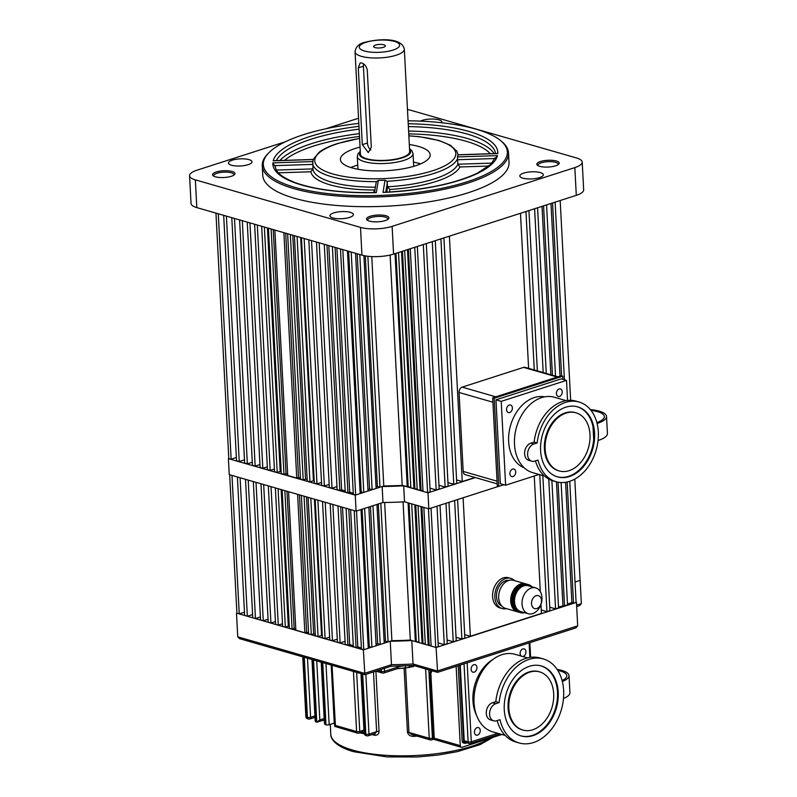 <?xml version="1.0" encoding="UTF-8"?>
<svg xmlns="http://www.w3.org/2000/svg" width="797" height="797" viewBox="0 0 797 797"><rect width="100%" height="100%" fill="white"/><g stroke="black" fill="none" stroke-linecap="round" stroke-linejoin="round"><path stroke-width="1.2" d="M358.819 123.386A122.18 36.941 -3 0 0 303.518 134.683A122.18 36.941 -3 0 0 269.017 152.596A122.18 36.941 -3 0 0 319.338 192.485A122.18 36.941 -3 0 0 467.162 181.776A122.18 36.941 -3 0 0 500.426 140.461A122.18 36.941 -3 0 0 408.064 120.805M500.426 140.461L501.542 141.368A123.296 37.28 177 0 1 508.516 152.845A123.296 37.28 177 0 1 467.959 183.061A123.296 37.28 177 0 1 336.304 195.873A123.296 37.28 177 0 1 262.263 165.756A123.296 37.28 177 0 1 268.001 153.612L269.017 152.596M441.687 122.738A11.766 3.557 -3 0 0 441.887 122.021A11.766 3.557 -3 0 0 434.823 119.142A11.766 3.557 -3 0 0 422.251 120.367A11.766 3.557 -3 0 0 420.338 121.134M248.096 164.69A11.766 3.557 -3 0 0 251.962 161.811A11.766 3.557 -3 0 0 244.898 158.932A11.766 3.557 -3 0 0 232.335 160.157A11.766 3.557 -3 0 0 228.46 163.046A11.766 3.557 -3 0 0 235.523 165.915A11.766 3.557 -3 0 0 248.096 164.69M349.534 217.432A11.766 3.557 -3 0 0 353.41 214.552A11.766 3.557 -3 0 0 346.336 211.673A11.766 3.557 -3 0 0 333.774 212.899A11.766 3.557 -3 0 0 329.898 215.788A11.766 3.557 -3 0 0 336.972 218.657A11.766 3.557 -3 0 0 349.534 217.432M539.459 177.641A11.766 3.557 -3 0 0 543.335 174.762A11.766 3.557 -3 0 0 536.261 171.883A11.766 3.557 -3 0 0 523.699 173.108A11.766 3.557 -3 0 0 519.823 175.998A11.766 3.557 -3 0 0 526.887 178.867A11.766 3.557 -3 0 0 539.459 177.641M540.505 161.502A11.208 3.387 177 0 1 554.064 160.526A11.208 3.387 177 0 1 558.687 164.182A11.208 3.387 177 0 1 555.519 165.826A11.208 3.387 177 0 1 537.457 165.298A11.208 3.387 177 0 1 540.505 161.502M558.039 164.7A10.092 3.049 -3 0 0 558.149 164.202A10.092 3.049 -3 0 0 552.092 161.741A10.092 3.049 -3 0 0 541.312 162.787A10.092 3.049 -3 0 0 537.995 165.258A10.092 3.049 -3 0 0 538.154 165.746M370.197 216.276A11.208 3.387 177 0 1 383.755 215.29A11.208 3.387 177 0 1 388.378 218.956A11.208 3.387 177 0 1 385.21 220.59A11.208 3.387 177 0 1 367.148 220.062A11.208 3.387 177 0 1 370.197 216.276M387.731 219.464A10.092 3.049 -3 0 0 387.83 218.976A10.092 3.049 -3 0 0 381.773 216.505A10.092 3.049 -3 0 0 371.003 217.561A10.092 3.049 -3 0 0 367.686 220.032A10.092 3.049 -3 0 0 367.845 220.51M216.266 171.973A11.208 3.387 177 0 1 229.825 170.996A11.208 3.387 177 0 1 234.448 174.653A11.208 3.387 177 0 1 231.279 176.296A11.208 3.387 177 0 1 213.217 175.768A11.208 3.387 177 0 1 216.266 171.973M233.8 175.171A10.092 3.049 -3 0 0 233.91 174.673A10.092 3.049 -3 0 0 227.842 172.212A10.092 3.049 -3 0 0 217.073 173.258A10.092 3.049 -3 0 0 213.755 175.729A10.092 3.049 -3 0 0 213.915 176.207M375.098 192.685L376.304 192.655A112.646 34.062 177 0 1 272.853 162.887L312.872 161.592A72.557 21.937 177 0 1 313.211 159.539L273.192 160.835A112.646 34.062 177 0 1 309.894 136.526A112.646 34.062 177 0 1 358.969 126.334M312.872 161.592L312.942 168.894L310.9 171.773L278.402 172.829M376.194 182.682L376.443 181.616L378.326 180.431L376.304 192.655M495.156 158.523L497.477 155.634A112.646 34.062 177 0 1 383.018 192.436L385.041 180.212A72.557 21.937 177 0 1 378.326 180.431M385.041 180.212L387.023 181.278L387.611 186.807A72.856 22.027 -3 0 0 434.475 178.887A72.856 22.027 -3 0 0 457.857 164.212L491.938 163.116M360.055 147.106A44.951 13.589 -3 0 0 355.183 148.501A44.951 13.589 -3 0 0 340.389 159.52A44.951 13.589 -3 0 0 367.387 170.498A44.951 13.589 -3 0 0 415.376 165.826A44.951 13.589 -3 0 0 430.171 154.817A44.951 13.589 -3 0 0 409.309 144.526M420.627 163.873A44.951 13.589 -3 0 0 413.494 162.14M357.743 165.059A44.951 13.589 -3 0 0 356.07 165.577A44.951 13.589 -3 0 0 350.829 167.529M262.263 165.756L262.761 175.35A123.296 37.28 -3 0 0 336.802 205.477A123.296 37.28 -3 0 0 468.467 192.665A123.296 37.28 -3 0 0 509.024 162.449L508.516 152.845M494.977 158.523L457.627 159.739L457.857 164.212L459.899 166.971A75.097 22.705 177 0 1 389.853 189.487L387.611 186.807L386.724 192.167M457.627 159.739L457.468 156.919L497.477 155.634M285.465 141.736L196.949 170.199A22.416 6.774 -3 0 0 189.576 175.689L191.031 203.434A22.416 6.774 -3 0 0 196.809 207.599L361.948 255.13A22.416 6.774 -3 0 0 393.579 254.104L576.291 195.345A22.416 6.774 -3 0 0 583.663 189.855L582.208 162.11A22.416 6.774 -3 0 0 576.44 157.945L411.292 110.414A22.416 6.774 -3 0 0 407.476 109.578M272.853 162.887L275.224 166.603M358.55 118.235L325.654 128.815M189.576 175.689A22.416 6.774 -3 0 0 195.355 179.863L360.493 227.384A22.416 6.774 -3 0 0 392.124 226.358L574.836 167.609A22.416 6.774 -3 0 0 582.208 162.11M408.223 123.754A112.646 34.062 177 0 1 497.816 153.582L457.807 154.877A72.557 21.937 177 0 1 457.468 156.919M497.816 153.582L496.571 153.622M383.018 192.436L384.393 192.376M274.616 160.785L273.192 160.835M374.998 189.626L374.201 189.995A75.097 22.705 177 0 1 310.9 171.773M498.683 486.339L428.826 508.805L427.989 492.805L403.69 485.811L404.527 501.811A145.154 43.895 177 0 1 382.978 502.508L356.09 511.156L355.253 495.146L228.39 458.644L231.14 459.182L218.278 213.775L215.947 213.108L228.809 458.514M475.351 477.572L427.989 492.805M428.826 508.805L404.527 501.811L408.094 502.837L415.357 641.545L418.933 641.993M384.652 502.489L391.895 640.688L388.079 641.914L380.817 503.206L382.978 502.508L382.142 486.509L355.253 495.146M356.09 511.156L229.237 474.643L228.39 458.644M382.142 486.509A145.154 43.895 -3 0 0 403.69 485.811M456.591 479.924L462.25 481.557L449.388 236.161L520.481 213.297L528.61 368.353M534.269 369.977L525.96 211.534L528.949 210.567L537.357 370.864M543.185 372.548L534.598 208.754L537.586 207.788L546.274 373.434M552.441 375.208L543.574 205.865L546.563 204.909L555.529 376.104M561.596 375.845L552.54 202.986L555.111 202.159L564.425 379.77M226.388 216.117L223.678 215.329L236.54 460.736L239.239 461.513L226.388 216.117M234.487 218.448L231.788 217.671L244.649 463.067L247.349 463.844L234.487 218.448M242.298 220.689L239.598 219.912L252.46 465.318L255.16 466.096L242.298 220.689M249.949 222.891L247.249 222.114L260.111 467.52L262.811 468.297L249.949 222.891M257.311 225.013L254.612 224.236L267.473 469.632L270.173 470.409L257.311 225.013M264.365 227.045L261.665 226.268L274.527 471.665L277.226 472.442L264.365 227.045M271.119 228.988L268.42 228.211L281.281 473.607L283.981 474.384L271.119 228.988M283.881 232.654L274.875 230.064L287.737 475.47L296.743 478.061L283.881 232.654M290.337 234.517L287.637 233.74L300.499 479.136L303.199 479.914L290.337 234.517M297.092 236.46L294.392 235.683L307.253 481.079L309.953 481.856L297.092 236.46M304.155 238.492L301.445 237.715L314.307 483.112L317.007 483.889L304.155 238.492M311.507 240.604L308.808 239.827L321.669 485.234L324.369 486.011L311.507 240.604M319.169 242.816L316.459 242.039L329.32 487.435L332.02 488.212L319.169 242.816M326.969 245.058L324.269 244.28L337.131 489.677L339.831 490.454L326.969 245.058M335.079 247.389L332.379 246.612L345.24 492.018L347.94 492.795L335.079 247.389M355.671 495.017L342.81 249.62L340.478 248.943L353.34 494.349L355.671 495.017L360.164 493.572L347.452 250.955M427.61 492.695L414.749 247.289L417.329 246.462L430.191 491.869L427.61 492.695L423.008 491.37L410.286 248.734M436.168 489.946L423.307 244.54L426.295 243.583L439.157 488.979L436.168 489.946L429.991 488.162M445.134 487.057L432.273 241.66L435.272 240.694L448.133 486.1L445.134 487.057L438.968 485.283M453.772 484.277L440.91 238.881L443.909 237.914L456.771 483.321L453.772 484.277L447.944 482.603M462.25 481.557L474.972 477.463M404.667 250.537L417.2 489.697L422.978 490.783M398.52 252.51L410.853 487.874L417.17 489.119M371.771 256.574L383.785 485.971A143.47 43.387 -3 0 0 402.196 485.383L410.824 487.286M383.785 485.971L379.98 487.196L377.389 486.459L376.025 486.897M363.91 255.608L376.114 488.441L372.119 489.727L369.539 488.979L367.935 489.497M355.552 253.287L368.015 491.042L363.791 492.407L360.085 492.018M336.912 247.917L349.714 492.217L353.29 493.243M349.714 492.217L347.94 492.795M328.802 245.586L341.614 489.886L345.181 490.912M341.614 489.886L339.831 490.454M336.972 486.618L332.02 488.212M329.171 484.466L324.369 486.011M321.52 482.444L317.007 483.889M300.688 237.496L313.44 480.74A143.47 43.387 -3 0 0 314.187 480.88M313.44 480.74L309.953 481.856M292.768 235.215L305.55 479.156A143.47 43.387 -3 0 0 307.174 479.505M305.55 479.156L303.199 479.914M285.715 233.182L298.526 477.483A143.47 43.387 -3 0 0 300.439 477.971M298.526 477.483L296.743 478.061M273.241 229.596L286.033 473.727A143.47 43.387 -3 0 0 287.677 474.295M286.033 473.727L283.981 474.384M267.433 227.922L280.195 471.485A143.47 43.387 -3 0 0 281.192 471.894M280.195 471.485L277.226 472.442M274.387 469.054L270.173 470.409M267.324 466.843L262.811 468.297M259.952 464.551L255.16 466.096M252.29 462.26L247.349 463.844M244.48 459.829L239.239 461.513M236.37 457.498L231.14 459.182M359.796 254.502L372.119 489.727M351.188 252.031L363.791 492.407M560.181 200.525L570.652 400.323M401.529 251.543L413.962 488.76M395.033 253.635L407.247 486.837M390.132 255.04L402.196 485.383M367.875 256.255L379.98 487.196M407.476 249.63L420.099 490.534M542.01 206.373L550.837 374.749M550.986 203.484L560.032 376.164M408.413 249.331L421.045 490.235M402.465 251.244L414.898 488.461M395.97 253.336L408.194 486.529M348.608 251.284L361.2 491.659M357.205 253.765L369.539 488.979M365.305 255.887L377.389 486.459M363.781 649.724L368.274 648.28L361.001 509.572L356.508 511.016L363.781 649.724L361.449 649.057L354.197 510.608M368.852 507.051L364.627 508.406L371.9 647.114L376.124 645.759L368.852 507.051M376.951 504.451L372.966 505.726L380.229 644.434L384.214 643.149L376.951 504.451M422.071 643.478L418.963 642.581L411.69 503.873L414.799 504.77L422.071 643.478L425.279 643.827M428.208 645.241L425.309 644.404L418.036 505.697L420.946 506.533L428.208 645.241L431.077 645.49M435.72 647.403L431.117 646.078L423.845 507.37L428.457 508.695L435.72 647.403L438.3 646.576L431.038 508.097M464.701 634.641L470.36 636.265L541.452 613.401L540.974 604.405M456.053 637.311L461.881 638.985L464.87 638.028L457.617 499.55M447.077 639.991L453.244 641.764L456.233 640.808L448.98 502.329M438.101 642.88L444.278 644.653L447.266 643.687L440.014 505.208M391.895 640.688A143.47 43.387 -3 0 0 410.306 640.091L415.357 641.545M384.134 641.605L385.499 641.167L388.079 641.914M376.045 644.205L377.648 643.687L380.229 644.434M368.194 646.726L371.9 647.114M350.63 509.582L357.823 646.925L361.39 647.961M357.823 646.925L356.05 647.503L353.34 646.726L346.087 508.277M342.521 507.251L349.714 644.594L353.29 645.62M349.714 644.594L347.94 645.172L345.24 644.394L337.978 505.946M345.081 641.336L340.13 642.92L337.43 642.143L330.177 503.694M337.27 639.174L332.479 640.718L329.769 639.941L322.516 501.492M329.629 637.152L325.116 638.596L322.416 637.819L315.164 499.38M314.407 499.161L321.55 635.448A143.47 43.387 -3 0 0 322.297 635.588M321.55 635.448L318.063 636.574L315.363 635.797L308.11 497.348M306.486 496.88L313.659 633.864A143.47 43.387 -3 0 0 315.283 634.213M313.659 633.864L311.308 634.621L308.608 633.844L301.346 495.405M299.433 494.847L306.626 632.2A143.47 43.387 -3 0 0 308.549 632.679M306.626 632.2L304.852 632.768L295.846 630.178L288.584 491.729M286.96 491.261L294.143 628.434A143.47 43.387 -3 0 0 295.787 629.002M294.143 628.434L292.091 629.092L289.391 628.315L282.128 489.866M281.142 489.587L288.305 626.193A143.47 43.387 -3 0 0 289.301 626.611M288.305 626.193L285.336 627.149L282.636 626.372L275.373 487.923M282.497 623.762L278.283 625.117L275.573 624.34L268.32 485.891M275.433 621.55L270.92 623.005L268.22 622.228L260.968 483.779M268.061 619.259L263.269 620.803L260.559 620.026L253.307 481.577M260.4 616.968L255.458 618.552L252.759 617.775L245.496 479.326M252.589 614.537L247.349 616.22L244.649 615.443L237.396 476.995M244.48 612.206L239.249 613.889L236.918 613.222L229.666 474.773M575.026 582.019L580.096 580.395L574.786 479.127M567.474 604.056L571.897 602.632L573.511 603.09L576.46 602.373L436.098 647.513L411.8 640.519L413.035 663.991L414.111 665.395M558.508 606.935L567.524 605.013L561.108 482.544M549.741 607.184L555.569 608.868L558.558 607.902L551.883 480.461M541.273 610.014L546.931 611.638L549.92 610.681L542.837 475.57M356.05 647.503L348.787 509.054M278.283 625.117L271.02 486.678M247.349 616.22L240.096 477.772M255.458 618.552L248.206 480.103M239.249 613.889L231.987 475.44M263.269 620.803L256.006 482.354M347.94 645.172L340.688 506.723M340.13 642.92L332.877 504.471M292.091 629.092L284.838 490.653M332.479 640.718L325.216 502.269M285.336 627.149L278.083 488.7M304.852 632.768L297.6 494.319M325.116 638.596L317.864 500.157M318.063 636.574L310.81 498.125M311.308 634.621L304.055 496.182M403.063 501.891L410.306 640.091M569.745 481.318L576.082 602.263M558.049 482.185L564.535 605.979M437.015 506.175L444.278 644.653M445.991 503.286L453.244 641.764M454.629 500.506L461.881 638.985M548.764 479.077L555.569 608.868M539.748 474.683L546.931 611.638M463.097 497.786L470.36 636.265M540.306 591.663L534.249 476.018M567.165 482.016L573.511 603.09M270.92 623.005L263.668 484.556M556.445 481.816L562.931 605.521M565.591 482.305L571.897 602.632M421.912 506.812L429.145 644.942M415.765 505.049L423.008 643.169M409.06 503.116L416.293 641.236M362.117 509.213L369.31 646.367M370.456 506.533L377.648 643.687M378.306 504.013L385.499 641.167M236.5 613.351L237.735 636.823L364.598 673.335L391.476 664.688L390.241 641.216L363.362 649.864L236.918 613.222M390.241 641.216A145.154 43.895 -3 0 0 411.8 640.519M576.6 605.152L581.362 603.628L580.136 580.156M390.849 666.143L391.476 664.688A145.154 43.895 -3 0 0 413.035 663.991L437.324 670.984L577.686 625.844L576.46 602.373M437.603 672.15L436.098 647.513M364.867 674.501L363.362 649.864M237.735 636.823L239.628 638.686L364.797 674.71L391.068 666.252L413.683 665.495L437.533 672.359L575.862 627.877L577.686 625.844M581.362 603.628L579.529 605.65L576.679 606.567M415.665 735.701L415.695 736.249L416.98 736.079M405.534 667.378L408.951 732.443A2.242 0.677 -3 0 0 407.456 732.294C408.413 735.143 410.525 736.498 413.792 736.348L413.723 735.133M374.49 733.778A2.242 1.026 -83.7 0 1 375.048 735.262C377.539 735.312 378.874 734.027 379.053 731.417L375.895 671.164M372.079 734.545L373.723 735.113A2.242 1.056 -83.3 0 0 373.504 734.087M362.496 732.005A2.242 1.315 -79.7 0 1 363.293 733.559L364.279 733.569M413.603 665.525L413.653 666.541L408.791 667.238M316.728 660.882L319.826 719.95L316.778 722.192L315.801 721.913L315.194 720.966L311.976 659.508M334.521 723.038A2.242 0.677 -3 0 0 334.242 723.118L329.171 724.742A2.242 0.677 177 0 1 326.003 724.852L324.429 723.616L321.201 662.168M324.24 719.98L316.778 722.192L313.51 659.956M332.05 665.286L335.477 726.555M331.492 665.126L334.7 726.376L357.634 733.17A2.242 2.242 0 0 0 358.949 733.15L362.665 731.955M356.667 672.369L359.756 731.447L363.95 730.102L361.828 732.035M379.053 731.417A2.242 0.677 177 0 0 376.622 731.646L374.969 733.619L368.174 735.8A2.242 1.405 72.2 0 0 368.991 734.107L376.622 731.646L373.484 671.911M405.514 666.95L404.109 668.275A84.631 25.594 177 0 1 398.46 668.354M425.608 668.932L429.244 738.281L408.951 732.443L411.71 734.555L430.29 739.905A2.242 2.242 0 0 0 431.595 739.885A2.242 1.405 72.2 0 0 432.412 738.181L433.488 737.833L430.131 673.814A4.483 3.218 -73.9 0 1 430.958 670.466M434.106 738.122L460.297 745.663L456.143 666.372M460.297 745.663A2.242 1.604 106.1 0 0 461.343 747.287A2.242 1.604 106.1 0 0 462.071 747.257L501.821 734.485M497.198 483.859L465.279 474.673A4.483 3.218 -73.9 0 1 463.196 471.435L459.052 392.473A4.483 3.218 -73.9 0 1 462.15 387.143L523.609 367.377A4.483 3.218 -73.9 0 1 525.074 367.337L558.01 376.812M575.952 412.786L575.205 412.567A30.266 21.708 106.1 0 0 544.411 448.86A30.266 21.708 106.1 0 0 558.468 470.738L559.215 470.957A30.266 21.708 106.1 0 0 590.009 434.654A30.266 21.708 106.1 0 0 575.952 412.786A30.266 21.708 106.1 0 0 545.158 449.08A30.266 21.708 106.1 0 0 559.215 470.957M594.582 433.189A36.433 26.122 106.1 0 0 577.656 406.859A36.433 26.122 106.1 0 0 540.595 450.554A36.433 26.122 106.1 0 0 557.511 476.875A36.433 26.122 106.1 0 0 594.582 433.189M593.028 426.704A36.433 26.122 106.1 0 0 577.287 406.759M531.778 461.204L528.78 460.337A8.966 6.436 -73.9 0 1 524.615 453.862A8.966 6.436 -73.9 0 1 530.812 443.182L534.129 442.116L537.138 442.983L533.811 444.049A8.966 6.436 106.1 0 0 527.614 454.718A8.966 6.436 106.1 0 0 531.778 461.204A8.966 6.436 106.1 0 0 534.707 461.124L538.025 460.058A41.474 29.748 106.1 0 0 556.117 481.727A41.474 29.748 106.1 0 0 598.318 431.984A41.474 29.748 106.1 0 0 579.05 402.017A41.474 29.748 106.1 0 0 537.138 442.983M579.05 402.017L576.052 401.15A41.474 29.748 106.1 0 0 534.129 442.116M566.159 400.642L554.413 397.255A39.232 28.134 106.1 0 0 514.493 444.308A39.232 28.134 106.1 0 0 532.715 472.661L544.461 476.038M512.371 407.865A3.925 2.809 106.1 0 0 510.548 405.035A3.925 2.809 106.1 0 0 506.553 409.738A3.925 2.809 106.1 0 0 508.376 412.567A3.925 2.809 106.1 0 0 512.371 407.865M562.244 391.775A3.925 2.809 106.1 0 0 560.421 388.936A3.925 2.809 106.1 0 0 556.426 393.638A3.925 2.809 106.1 0 0 558.249 396.478A3.925 2.809 106.1 0 0 562.244 391.775M515.729 471.884A3.925 2.809 106.1 0 0 513.906 469.044A3.925 2.809 106.1 0 0 509.911 473.757A3.925 2.809 106.1 0 0 511.734 476.586A3.925 2.809 106.1 0 0 515.729 471.884M544.61 396.846A36.991 26.53 106.1 0 0 508.645 441.608A36.991 26.53 106.1 0 0 524.197 467.789M567.554 400.443L566.498 380.368L501.223 401.359L505.617 485.224L539.041 474.474M501.223 401.359L495.963 399.845L500.357 483.709L505.617 485.224M566.498 380.368L561.247 378.854L495.963 399.845M535.464 460.875A41.474 29.748 106.1 0 0 553.118 480.86L556.117 481.727M503.923 484.735L498.812 486.379L497.308 485.951L492.695 397.823L494.19 398.251L562.792 376.194L562.961 379.352M492.695 397.823L561.297 375.756L562.792 376.194M498.812 486.379L494.19 398.251M557.133 476.765A36.433 26.122 106.1 0 0 593.695 439.545M590.358 409.568A28.533 8.628 177 0 1 606.527 416.452A28.533 8.628 177 0 1 597.142 423.446A28.533 8.628 177 0 1 597.083 423.466M606.527 416.452L607.424 433.528A28.533 8.628 177 0 1 598.059 440.512M593.805 441.677L592.918 424.602M591.015 410.395A26.331 7.96 177 0 1 604.335 416.572A26.331 7.96 177 0 1 596.873 422.609M474.424 732.313A3.925 2.809 -73.9 0 1 478.419 727.601A3.925 2.809 -73.9 0 1 480.242 730.441A3.925 2.809 -73.9 0 1 476.247 735.143A3.925 2.809 -73.9 0 1 474.424 732.313M471.127 669.36A3.925 2.809 -73.9 0 1 475.112 664.658A3.925 2.809 -73.9 0 1 476.935 667.487A3.925 2.809 -73.9 0 1 472.95 672.19A3.925 2.809 -73.9 0 1 471.127 669.36M521.278 656.1A3.925 2.809 -73.9 0 1 520.122 653.6A3.925 2.809 -73.9 0 1 524.117 648.897A3.925 2.809 -73.9 0 1 525.94 651.727A3.925 2.809 -73.9 0 1 522.693 656.509M527.524 657.904L515.091 654.317A40.348 28.941 106.1 0 0 474.036 702.715A40.348 28.941 106.1 0 0 492.775 731.875L505.208 735.452M492.556 659.707A36.762 26.371 106.1 0 0 472.94 700.782A36.762 26.371 106.1 0 0 476.546 715.337M464.223 740.762L468.128 741.877A2.242 1.604 106.1 0 0 469.164 743.501L465.269 742.376A2.242 1.604 -73.9 0 1 464.223 740.762L460.258 665.047M462.18 741.26L463.685 741.688A2.242 1.604 106.1 0 0 464.721 743.312L463.216 742.884A2.242 1.604 -73.9 0 1 462.18 741.26L458.215 665.704M463.685 741.688L459.67 665.236M464.721 743.312A2.242 1.604 106.1 0 0 465.458 743.292L466.863 742.834M539.629 671.881L538.882 671.662A30.266 21.708 106.1 0 0 508.087 707.955A30.266 21.708 106.1 0 0 522.135 729.833L522.892 730.052A30.266 21.708 106.1 0 0 553.686 693.749A30.266 21.708 106.1 0 0 539.629 671.881A30.266 21.708 106.1 0 0 508.835 708.174A30.266 21.708 106.1 0 0 522.892 730.052M558.249 692.284A36.433 26.122 106.1 0 0 541.332 665.953A36.433 26.122 106.1 0 0 504.262 709.639A36.433 26.122 106.1 0 0 521.188 735.97A36.433 26.122 106.1 0 0 558.249 692.284M520.81 735.86A36.433 26.122 106.1 0 0 557.501 692.065A36.433 26.122 106.1 0 0 540.954 665.854M563.648 690.551A43.715 31.352 106.1 0 0 543.345 658.95A43.715 31.352 106.1 0 0 499.111 702.625L495.804 701.669L492.486 702.745A8.966 6.436 106.1 0 0 486.359 711.462A8.966 6.436 106.1 0 0 490.454 719.89L493.751 720.847A8.966 6.436 106.1 0 0 496.68 720.757L500.008 719.691A43.715 31.352 106.1 0 0 519.166 742.973A43.715 31.352 106.1 0 0 563.648 690.551M543.345 658.95L540.047 658.003A43.715 31.352 106.1 0 0 495.804 701.669M497.169 720.608A43.715 31.352 106.1 0 0 515.868 742.027L519.166 742.973M499.111 702.625L495.784 703.691A8.966 6.436 106.1 0 0 489.657 712.408A8.966 6.436 106.1 0 0 493.751 720.847M557.143 669.42A27.676 8.369 177 0 1 569.018 675.607L569.915 692.683A27.676 8.369 177 0 1 563.489 698.491M569.018 675.607A27.676 8.369 177 0 1 562.343 681.525M557.761 670.387A25.464 7.701 177 0 1 566.806 675.726A25.464 7.701 177 0 1 562.094 680.538M535.813 611.927A13.449 9.644 -73.9 0 1 528.281 613.74A13.449 9.644 -73.9 0 1 522.015 603.219A13.449 9.644 -73.9 0 1 528.182 589.71A13.449 9.644 -73.9 0 1 535.723 587.897A13.449 9.644 -73.9 0 1 541.99 598.417A13.449 9.644 -73.9 0 1 535.813 611.927M535.723 587.897L528.212 585.735A13.449 9.644 106.1 0 0 520.68 587.548A13.449 9.644 106.1 0 0 514.503 601.068A13.449 9.644 106.1 0 0 520.77 611.588L528.281 613.74M534.598 596.554A6.725 4.822 106.1 0 0 531.888 605.68A6.725 4.822 106.1 0 0 538.413 607.673A6.725 4.822 106.1 0 0 541.123 598.557A6.725 4.822 106.1 0 0 534.598 596.554M517.343 586.014L517.353 585.755A14.575 10.451 106.1 0 0 517.114 585.944L520.112 586.811A14.575 10.451 106.1 0 0 519.734 587.13L516.735 586.263A14.575 10.451 106.1 0 0 516.496 586.472L519.505 587.339A14.575 10.451 106.1 0 0 519.136 587.688L516.137 586.821A14.575 10.451 106.1 0 0 515.908 587.05L518.907 587.907A14.575 10.451 106.1 0 0 518.558 588.286L515.559 587.419A14.575 10.451 106.1 0 0 515.34 587.658L518.339 588.525A14.575 10.451 106.1 0 0 518 588.923L515.001 588.056A14.575 10.451 106.1 0 0 514.792 588.316L517.791 589.172A14.575 10.451 106.1 0 0 517.472 589.591L514.463 588.734A14.575 10.451 106.1 0 0 514.274 589.003L517.273 589.87A14.575 10.451 106.1 0 0 516.964 590.308L513.965 589.441A14.575 10.451 106.1 0 0 513.776 589.73L516.785 590.597A14.575 10.451 106.1 0 0 516.496 591.055L513.487 590.188A14.575 10.451 106.1 0 0 513.318 590.487L516.317 591.354A14.575 10.451 106.1 0 0 516.048 591.832L513.049 590.966A14.575 10.451 106.1 0 0 512.889 591.274L515.888 592.131A14.575 10.451 106.1 0 0 515.639 592.629L512.64 591.763A14.575 10.451 106.1 0 0 512.491 592.081L515.49 592.948A14.575 10.451 106.1 0 0 515.27 593.456L512.262 592.589A14.575 10.451 106.1 0 0 512.132 592.918L515.131 593.785A14.575 10.451 106.1 0 0 514.932 594.303L511.933 593.436A14.575 10.451 106.1 0 0 511.813 593.775L514.812 594.632A14.575 10.451 106.1 0 0 514.633 595.17L511.634 594.303A14.575 10.451 106.1 0 0 511.525 594.642L514.523 595.508A14.575 10.451 106.1 0 0 514.374 596.046L511.365 595.18A14.575 10.451 106.1 0 0 511.276 595.518L514.284 596.385A14.575 10.451 106.1 0 0 514.155 596.933L511.146 596.066A14.575 10.451 106.1 0 0 511.076 596.415L514.075 597.282A14.575 10.451 106.1 0 0 513.975 597.83L510.967 596.963A14.575 10.451 106.1 0 0 510.907 597.312L513.916 598.178A14.575 10.451 106.1 0 0 513.836 598.726L510.827 597.86A14.575 10.451 106.1 0 0 510.787 598.208L513.796 599.075A14.575 10.451 106.1 0 0 513.736 599.623L510.738 598.756A14.575 10.451 106.1 0 0 510.708 599.105L513.716 599.972A14.575 10.451 106.1 0 0 513.686 600.52L510.678 599.653A14.575 10.451 106.1 0 0 510.668 599.992L513.676 600.858A14.575 10.451 106.1 0 0 513.676 601.406L510.668 600.539A14.575 10.451 106.1 0 0 510.678 600.878L513.676 601.745A14.575 10.451 106.1 0 0 513.706 602.283L510.698 601.416A14.575 10.451 106.1 0 0 510.728 601.745L513.726 602.612A14.575 10.451 106.1 0 0 513.776 603.14L510.777 602.273A14.575 10.451 106.1 0 0 510.817 602.602L513.816 603.468A14.575 10.451 106.1 0 0 513.896 603.987L510.897 603.12A14.575 10.451 106.1 0 0 510.947 603.439L513.955 604.305A14.575 10.451 106.1 0 0 514.055 604.803L511.046 603.947A14.575 10.451 106.1 0 0 511.126 604.256L514.125 605.122A14.575 10.451 106.1 0 0 514.254 605.6L511.246 604.744A14.575 10.451 106.1 0 0 511.335 605.043L514.344 605.909A14.575 10.451 106.1 0 0 514.493 606.378L511.495 605.511A14.575 10.451 106.1 0 0 511.594 605.8L514.593 606.666A14.575 10.451 106.1 0 0 514.772 607.115L511.774 606.248A14.575 10.451 106.1 0 0 511.883 606.527L514.892 607.394A14.575 10.451 106.1 0 0 515.091 607.822L512.082 606.955A14.575 10.451 106.1 0 0 512.222 607.224L515.221 608.091A14.575 10.451 106.1 0 0 515.44 608.5L512.441 607.633A14.575 10.451 106.1 0 0 512.591 607.882L515.589 608.739A14.575 10.451 106.1 0 0 515.838 609.127L512.83 608.26A14.575 10.451 106.1 0 0 512.989 608.5L515.998 609.356A14.575 10.451 106.1 0 0 516.257 609.715L513.258 608.858A14.575 10.451 106.1 0 0 513.427 609.067L516.436 609.934A14.575 10.451 106.1 0 0 516.715 610.263L513.716 609.396A14.575 10.451 106.1 0 0 513.896 609.595L516.904 610.462A14.575 10.451 106.1 0 0 517.203 610.771L514.204 609.904A14.575 10.451 106.1 0 0 514.394 610.084L517.402 610.95A14.575 10.451 106.1 0 0 517.721 611.219L514.723 610.353A14.575 10.451 106.1 0 0 514.922 610.522L517.93 611.379A14.575 10.451 106.1 0 0 518.269 611.628L515.26 610.761A14.575 10.451 106.1 0 0 515.48 610.901L518.478 611.767A14.575 10.451 106.1 0 0 518.837 611.976L515.828 611.11A14.575 10.451 106.1 0 0 516.058 611.239L519.056 612.096A14.575 10.451 106.1 0 0 519.425 612.275L516.416 611.409A14.575 10.451 106.1 0 0 516.655 611.518L519.654 612.375A14.575 10.451 106.1 0 0 520.033 612.524L517.034 611.658A14.575 10.451 106.1 0 0 517.273 611.737L520.272 612.604A14.575 10.451 106.1 0 0 520.461 612.664A14.575 10.451 106.1 0 0 520.66 612.714L520.909 612.773A14.575 10.451 106.1 0 0 521.308 612.853L521.557 612.893A14.575 10.451 106.1 0 0 521.955 612.933L522.214 612.953A14.575 10.451 106.1 0 0 522.623 612.953L522.882 612.953A14.575 10.451 106.1 0 0 523.3 612.923L523.559 612.893A14.575 10.451 106.1 0 0 523.978 612.833L524.187 612.564M531.619 586.712L531.589 586.373A14.575 10.451 106.1 0 0 531.26 586.094L531.061 585.934A14.575 10.451 106.1 0 0 530.722 585.695L530.503 585.546A14.575 10.451 106.1 0 0 530.154 585.337L529.925 585.217A14.575 10.451 106.1 0 0 529.567 585.038L529.328 584.938A14.575 10.451 106.1 0 0 528.949 584.789L528.71 584.709A14.575 10.451 106.1 0 0 528.521 584.659L513.507 580.336A14.575 10.451 106.1 0 0 505.348 582.298A14.575 10.451 106.1 0 0 498.663 596.943A14.575 10.451 106.1 0 0 505.447 608.34L520.461 612.664M523.978 612.714L524.237 612.783A14.575 10.451 106.1 0 0 524.635 612.694M514.523 580.624A15.691 11.258 106.1 0 0 510.817 578.393A15.691 11.258 106.1 0 0 502.02 580.515A15.691 11.258 106.1 0 0 494.827 596.286A15.691 11.258 106.1 0 0 502.14 608.559A15.691 11.258 106.1 0 0 506.464 608.629M510.817 578.393L508.566 577.745A15.691 11.258 106.1 0 0 499.769 579.867A15.691 11.258 106.1 0 0 492.576 595.628A15.691 11.258 106.1 0 0 499.888 607.902L502.14 608.559M509.193 580.336A13.449 9.644 106.1 0 0 502.658 582.368A13.449 9.644 106.1 0 0 496.501 595.19A13.449 9.644 106.1 0 0 501.791 606.049M528.321 584.599L525.323 583.733A14.575 10.451 106.1 0 0 525.074 583.673L528.012 584.769M524.675 583.633L524.675 583.603A14.575 10.451 106.1 0 0 524.426 583.563L527.375 584.659M527.425 584.43A14.575 10.451 106.1 0 0 527.026 584.38L526.767 584.37A14.575 10.451 106.1 0 0 526.359 584.36L526.1 584.37A14.575 10.451 106.1 0 0 525.691 584.39L525.422 584.42A14.575 10.451 106.1 0 0 525.014 584.48L524.745 584.53A14.575 10.451 106.1 0 0 524.326 584.629L524.067 584.699A14.575 10.451 106.1 0 0 523.649 584.829L523.39 584.918A14.575 10.451 106.1 0 0 522.971 585.078L522.712 585.197A14.575 10.451 106.1 0 0 522.304 585.387L522.045 585.526A14.575 10.451 106.1 0 0 521.646 585.745L521.387 585.905A14.575 10.451 106.1 0 0 520.989 586.164L520.75 586.333A14.575 10.451 106.1 0 0 520.361 586.622L520.112 586.811M517.353 585.755L520.361 586.622M517.99 585.536L517.99 585.297A14.575 10.451 106.1 0 0 517.741 585.466L520.75 586.333M517.99 585.297L520.989 586.164M518.658 585.118L518.638 584.888A14.575 10.451 106.1 0 0 518.389 585.038L521.387 585.905M518.638 584.888L521.646 585.745M519.335 584.739L519.305 584.52A14.575 10.451 106.1 0 0 519.046 584.659L522.344 585.606M519.305 584.52L522.304 585.387M519.993 584.41L519.973 584.221A14.575 10.451 106.1 0 0 519.714 584.331L522.712 585.197M519.973 584.221L522.971 585.078M520.66 584.131L520.65 583.962A14.575 10.451 106.1 0 0 520.381 584.052L523.39 584.918M520.65 583.962L523.649 584.829M521.328 583.912L521.328 583.763A14.575 10.451 106.1 0 0 521.069 583.832L524.067 584.699M521.328 583.763L524.326 584.629M522.005 583.743L522.005 583.613A14.575 10.451 106.1 0 0 521.746 583.663L524.745 584.53M522.005 583.613L525.014 584.48M522.673 583.633L522.683 583.524A14.575 10.451 106.1 0 0 522.424 583.553L525.422 584.42M522.683 583.524L525.691 584.39M523.35 583.573L523.36 583.494A14.575 10.451 106.1 0 0 523.101 583.504L526.1 584.37M523.36 583.494L526.359 584.36M524.018 583.573L524.028 583.524A14.575 10.451 106.1 0 0 523.768 583.504L526.767 584.37M524.028 583.524L527.026 584.38M524.675 583.603L527.684 584.46M511.754 605.68L514.752 606.537M511.505 604.933L514.503 605.79M511.295 604.156L514.294 605.023M511.116 603.359L514.125 604.216M510.987 602.532L513.995 603.399M510.897 601.695L513.906 602.552M510.847 600.838L513.856 601.695M510.847 599.962L513.846 600.828M510.887 599.085L513.886 599.952M510.957 598.208L513.965 599.075M511.076 597.322L514.085 598.188M511.246 596.445L514.244 597.302M511.445 595.568L514.444 596.425M511.794 594.363L514.792 595.22M512.082 593.506L515.091 594.373M512.421 592.679L515.42 593.546M512.79 591.862L515.789 592.729M513.188 591.075L516.187 591.942M513.627 590.318L516.625 591.175M514.085 589.581L517.094 590.447M514.583 588.883L517.582 589.74M515.101 588.216L518.11 589.083M515.649 587.588L518.658 588.455M516.227 587L519.226 587.867M516.815 586.453L519.813 587.319M517.422 585.954L520.421 586.821M518.05 585.506L521.049 586.363M518.688 585.098L521.686 585.964M512.591 607.882L515.739 608.589M512.371 607.075L515.37 607.942M512.043 606.397L515.051 607.254M362.316 144.675L358.291 67.855L360.144 62.943L361.768 62.973C364.747 64.069 366.59 66.559 367.297 70.455L371.322 147.276L368.284 152.566L362.316 144.675L367.437 143.032A6.725 4.224 -107.8 0 0 370.864 150.015M355.063 51.755L360.433 154.19A24.657 7.452 -3 0 0 375.238 160.207A24.657 7.452 -3 0 0 401.568 157.647A24.657 7.452 -3 0 0 409.678 151.609L404.318 49.175A24.657 7.452 177 0 1 396.199 55.222A24.657 7.452 177 0 1 369.868 57.782A24.657 7.452 177 0 1 355.063 51.755C355.801 46.794 359.048 43.636 364.807 42.311C378.625 38.794 401.877 37.18 404.318 49.175M363.611 63.919A6.725 4.224 -107.8 0 0 363.412 66.211L367.437 143.032M383.407 47.332A5.888 1.783 -3 0 0 385.34 45.897A5.888 1.783 -3 0 0 381.803 44.453A5.888 1.783 -3 0 0 375.526 45.07A5.888 1.783 -3 0 0 373.584 46.505A5.888 1.783 -3 0 0 377.12 47.95A5.888 1.783 -3 0 0 383.407 47.332M279.837 160.516A110.404 33.384 177 0 1 311.747 143.57A110.404 33.384 177 0 1 359.357 133.637M359.497 136.466A108.163 32.707 -3 0 0 313.36 146.14A108.163 32.707 -3 0 0 284.569 160.356M359.118 129.164A110.404 33.384 -3 0 0 311.507 139.086A110.404 33.384 -3 0 0 276.38 160.625M457.608 158.573A72.856 22.027 177 0 1 434.186 173.338A72.856 22.027 177 0 1 387.023 181.278M359.606 138.479A70.614 21.35 -3 0 0 337.988 143.56A70.614 21.35 -3 0 0 332.957 173.995A70.614 21.35 -3 0 0 432.572 170.777A70.614 21.35 -3 0 0 408.861 135.898M376.443 181.616A72.856 22.027 177 0 1 312.643 163.255M276.38 170.08L312.942 168.894A72.856 22.027 -3 0 0 375.407 187.175M490.304 153.721A108.163 32.707 -3 0 0 408.751 133.886M488.85 166.035L459.899 166.971M389.853 189.487L389.444 192.017M495.595 153.542A110.404 33.384 -3 0 0 408.373 126.584M408.602 131.057A110.404 33.384 177 0 1 494.11 153.592M373.773 192.595L374.201 189.995M312.703 164.411L275.174 165.627A110.404 33.384 -3 0 0 275.194 166.145C276.001 170.658 277.356 175.44 295.378 182.702C315.473 189.786 342.242 193.073 375.666 192.565M574.836 167.609L576.291 195.345M195.355 179.863L196.809 207.599M360.493 227.384L361.948 255.13M392.124 226.358L393.579 254.104M387.382 182.324L385.738 192.216M493.094 737.285L480.063 744.647L457.189 751.681L438.001 755.068L417.429 756.981L386.963 756.921L353.629 751.691C335.188 746.53 330.506 738.44 330.785 734.336A84.631 25.594 -3 0 0 352.593 750.077A84.631 25.594 -3 0 0 490.185 738.221M415.695 736.249A84.631 25.594 177 0 1 413.792 736.348M407.456 732.294L404.109 668.275M375.048 735.262A84.631 25.594 177 0 1 373.723 735.113M363.293 733.559A84.631 25.594 177 0 1 359.786 732.881M428.826 669.859L432.412 738.181A2.242 0.677 -3 0 1 429.244 738.281A2.242 1.604 106.1 0 0 430.29 739.905M384.403 668.404L384.553 671.323L397.842 667.049L397.793 666.143M361.708 673.824L364.857 733.927L365.833 734.206L362.685 674.103M378.017 670.456L381.394 671.433L381.285 669.4M303.308 657.017L306.456 717.121L307.433 717.4L304.275 657.296M312.534 659.677L315.801 721.913M321.769 662.327L325.027 724.563M326.003 724.852L322.745 662.606M335.208 725.39L356.598 731.546L353.45 671.443M375.845 671.154L382.43 673.047A2.242 1.604 106.1 0 1 381.394 671.433A2.242 0.677 -3 0 0 384.553 671.323A2.242 1.405 72.2 0 1 383.746 673.027L397.026 668.753A2.242 1.405 72.2 0 0 397.842 667.049A11.208 3.387 177 0 1 403.083 665.993M408.223 665.794A11.208 3.387 177 0 1 413.653 666.541M302.74 656.858L305.879 716.702A2.242 0.677 -3 0 0 306.456 717.121A2.242 1.604 106.1 0 0 307.493 718.735L308.469 719.024A2.242 2.242 0 0 0 309.774 719.004L315.004 717.32M307.493 658.222L310.591 717.3L314.925 715.905M319.826 719.95L324.16 718.555M364.099 730.052A2.242 0.677 177 0 0 363.95 730.102L360.981 673.614M365.863 674.362L368.991 734.107A2.242 0.677 177 0 1 365.833 734.206A2.242 1.604 106.1 0 0 366.869 735.83A2.242 2.242 0 0 0 368.174 735.8M334.242 723.118L331.203 665.047M325.963 663.532L329.171 724.742M309.774 719.004A2.242 1.405 72.2 0 0 310.591 717.3A2.242 0.677 177 0 1 307.433 717.4A2.242 1.604 106.1 0 0 308.469 719.024M358.949 733.15A2.242 1.405 72.2 0 0 359.756 731.447A2.242 0.677 177 0 1 356.598 731.546A2.242 1.604 106.1 0 0 357.634 733.17M365.893 735.541A2.242 1.604 106.1 0 1 364.857 733.927A2.242 0.677 177 0 1 364.279 733.509A2.242 2.242 0 0 0 365.893 735.541L366.869 735.83M431.595 739.885L432.671 739.536A2.242 1.405 -107.8 0 0 433.488 737.833A2.242 0.677 177 0 0 434.226 737.285L430.868 673.266A2.242 0.677 177 0 1 430.131 673.814M463.196 471.435L497.059 481.179M492.925 402.226L459.052 392.473M557.252 377.061L523.609 367.377M462.15 387.143L495.794 396.816M530.812 443.182L533.811 444.049M467.152 662.835L471.286 741.778L497.687 733.29M529.866 657.425L529.108 642.91M500.048 733.967L470.469 743.481A2.242 1.405 72.2 0 0 471.286 741.778A2.242 0.677 -3 0 1 468.128 741.877L464.033 663.831M495.784 703.691L492.486 702.745M413.713 166.344L413.035 153.572A27.915 8.438 177 0 1 403.86 160.406A27.915 8.438 177 0 1 374.052 163.305A27.915 8.438 177 0 1 357.295 156.491L358.082 153.582L360.274 151.281M360.314 152.038A25.673 7.761 -3 0 0 371.641 160.157A25.673 7.761 -3 0 0 402.246 157.846A25.673 7.761 -3 0 0 409.568 149.457M365.953 42.311A20.174 6.097 -3 0 0 364.518 51.008A20.174 6.097 -3 0 0 392.981 50.091A20.174 6.097 -3 0 0 394.415 41.394A20.174 6.097 -3 0 0 365.953 42.311M363.412 66.211L358.291 67.855M359.596 138.359L337.41 143.56C329.55 146.08 323.433 148.989 319.069 152.287L313.201 159.48M458.086 154.757L456.741 151.081L450.594 145.373L439.008 140.511L419.7 136.725L408.851 135.779M457.867 154.767L497.159 153.492M374.51 192.585L376.224 182.244M273.929 160.705L313.221 159.44M383.736 192.306C423.247 190.234 454.469 183.858 477.393 173.148L490.653 164.431L495.266 157.746M330.785 734.336L330.267 724.393M305.879 716.702A2.242 2.242 0 0 0 307.493 718.735M361.141 673.664L364.279 733.509M432.412 670.187L430.868 673.266M432.671 739.536A2.242 2.242 0 0 0 434.226 737.285M382.43 673.047A2.242 2.242 0 0 0 383.746 673.027M409.718 667.398L397.026 668.753M461.343 747.287L433.309 739.217M529.866 642.671L530.633 657.316M469.164 743.501A2.242 2.242 0 0 0 470.469 743.481M357.963 169.263L357.295 156.491M413.035 153.572L411.949 150.763L409.528 148.7"/></g></svg>

